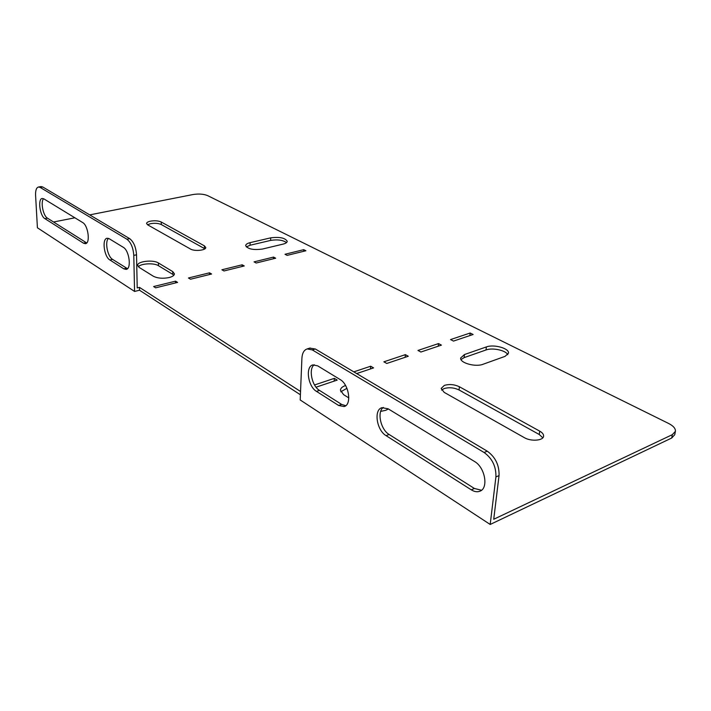 <?xml version="1.0" encoding="UTF-8"?>
<svg xmlns="http://www.w3.org/2000/svg" width="711" height="711" viewBox="0 0 711 711"><rect width="100%" height="100%" fill="white"/><g stroke="black" fill="none" stroke-linecap="round" stroke-linejoin="round"><path stroke-width="1.07" d="M172.737 271.602L174.444 273.842C174.337 275.415 172.542 276.659 169.067 277.566C162.792 278.774 157.558 278.33 153.372 276.25L139.223 267.443L137.685 265.39C137.09 261.31 153.229 259.462 158.42 262.972L172.737 271.602L172.755 274.366L173.848 275.237M204.901 248.814L161.29 224.552C158.411 223.254 154.802 222.97 150.474 223.689L147.524 224.765M150.43 221.165C154.767 220.454 158.375 220.739 161.264 222.028L204.395 245.855L205.755 247.499C206.172 250.352 194.467 251.552 190.486 249.037L147.692 224.863L146.573 223.512C146.653 222.507 147.941 221.725 150.43 221.165M380.687 411.385L385.771 410.3L388.393 408.967M441.602 390.099L444.064 388.588C449.085 387.157 454.089 387.611 459.057 389.966L539.258 434.51L542.813 437.807M459.386 386.748C454.409 384.411 449.405 383.958 444.375 385.389L441.167 388.446L444.179 392.365L524.345 437.656C530.939 441.655 543.435 440.687 543.595 436.19C543.737 434.385 542.449 432.697 539.72 431.142L459.386 386.748L459.057 389.966M134.45 286.213L133.784 255.4C133.215 247.739 130.922 242.353 126.905 239.216L40.163 187.42L38.51 187.011C36.403 187.588 35.426 190.361 35.586 195.312L37.407 227.778L134.566 291.439L134.45 286.213M82.654 222.534L43.824 198.858L42.287 198.467C37.576 198.609 39.834 215.913 44.882 218.641L83.48 243.18L85.427 243.677C90.546 243.438 88.217 225.396 82.654 222.534M123.252 247.286L109.254 238.754L107.165 238.247C101.726 238.612 104.037 256.778 109.894 259.986L123.803 268.829L126.131 269.407C131.713 269.007 129.331 250.45 123.252 247.286M43.593 198.725C40.376 201.835 43.158 215.833 47.433 218.144L86.724 242.949M126.905 239.216L129.651 238.629L42.731 186.966L40.163 187.42M129.651 238.629C133.668 241.749 135.961 247.135 136.53 254.778L133.784 255.4M300.54 391.503L139.463 287.377L137.214 287.928L136.53 254.778M40.909 186.584L42.731 186.966M108.499 238.389C104.606 241.589 107.53 256.618 112.569 259.382L127.491 268.678M139.463 287.377L139.516 290.221L300.406 394.774M138.334 266.741C140.92 263.425 154.074 262.759 158.455 265.692L172.755 274.366M675.397 431.346L674.766 434.688L671.699 438.02L672.33 434.661L675.397 431.346C675.681 428.573 673.406 425.933 668.58 423.445L207.639 195.623C203.622 194.005 198.787 193.632 193.134 194.512L89.693 214.882M309.738 348.132L315.311 348.985L312.307 349.919L307.179 348.923C303.997 349.972 302.246 353.083 301.908 358.264L300.193 399.964L490.19 524.46L671.699 438.02M139.516 290.221L134.566 291.439M346.932 388.313L340.773 391.797M507.778 354.691C505.868 350.336 492.492 347.466 486.031 349.963L464.132 357.615L461.012 359.562M246.299 246.93L250.059 245.251L270.624 240.416C277.512 239.314 282.818 240.034 286.533 242.584M209.514 272.82L211.585 274.019L190.495 279.227L188.451 277.992L209.514 272.82L209.505 274.535M242.149 264.803L244.255 265.958L223.992 270.962L221.903 269.771L242.149 264.803L242.122 266.492M273.531 257.089L275.672 258.209L256.182 263.017L254.058 261.87L273.531 257.089L273.486 258.751M303.739 249.668L305.908 250.752L287.146 255.373L284.995 254.271L303.739 249.668L303.677 251.294M175.555 281.165L177.59 282.409L155.629 287.831L153.62 286.551L175.555 281.165L175.564 282.907M470.158 333.024L450.534 339.574L453.476 341.084L473.117 334.499L470.158 333.024L469.891 335.583M438.491 343.591L417.961 350.443L420.885 352.025L441.424 345.128L438.491 343.591L438.252 346.195M405.368 354.647L383.878 361.819L386.784 363.463L408.283 356.255L405.368 354.647L405.154 357.304M315.311 348.985L487.239 451.165C495.434 457.102 499.362 465.234 499.042 475.57L493.727 519.261L672.33 434.661M74.886 217.797L53.529 222.001M316.057 387.193L337.192 380.101L334.339 378.359L314.538 384.962M356.673 373.568L373.577 367.898L370.689 366.218L353.802 371.862M345.564 385.513C342.338 386.624 340.622 388.179 340.427 390.17L343.591 394.649L348.808 397.893M464.452 354.549L460.675 357.98C459.608 362.859 475.41 367.356 483.053 364.263L505.032 356.371L508.481 353.216C509.52 348.399 493.834 344 486.368 346.932L464.452 354.549L464.132 357.615M283.085 244.113L262.395 249.054C253.356 250.245 247.784 249.09 245.677 245.615C245.802 244.335 247.277 243.349 250.112 242.647L270.695 237.847C279.619 236.719 285.129 237.874 287.235 241.313C287.12 242.504 285.742 243.438 283.085 244.113M334.188 381.114L334.339 378.359M370.502 368.929L370.689 366.218M499.042 475.57L495.905 476.957L490.19 524.46M316.484 391.379C307.925 386.526 305.152 366.387 312.902 364.912L317.693 365.863L340.116 379.532C349.021 384.322 352.025 404.897 344.106 406.559L338.649 405.483L316.484 391.379L319.461 390.375C311.827 386.029 308.298 368.627 314.28 364.752M386.073 435.639C376.599 430.217 373.551 409.678 381.976 407.687L388.099 408.789L474.45 461.448C485.08 467.269 488.839 488.448 479.783 491.248C477.188 492.208 474.361 491.745 471.295 489.843L386.073 435.639L389.121 434.474C380.616 429.577 376.786 411.678 383.362 407.43M312.307 349.919L484.093 452.498L487.239 451.165M495.905 476.957C496.225 466.603 492.288 458.453 484.093 452.498M345.724 405.705L341.653 404.426L319.461 390.375M481.498 490.243L474.397 488.466L389.121 434.474M161.264 222.028L161.29 224.552M539.72 431.142L539.258 434.51M486.031 349.963L486.368 346.932M204.395 245.855L204.386 248.486M158.455 265.692L158.42 262.972M250.059 245.251L250.112 242.647M270.624 240.416L270.695 237.847M471.295 489.843L474.397 488.466M338.649 405.483L341.653 404.426M83.48 243.18L86.102 242.629M44.882 218.641L47.433 218.144M123.803 268.829L126.505 268.207M109.894 259.986L112.569 259.382M479.783 491.248L480.298 491.017M307.179 348.923L310.183 347.999M38.51 187.011L41.078 186.558"/></g></svg>
